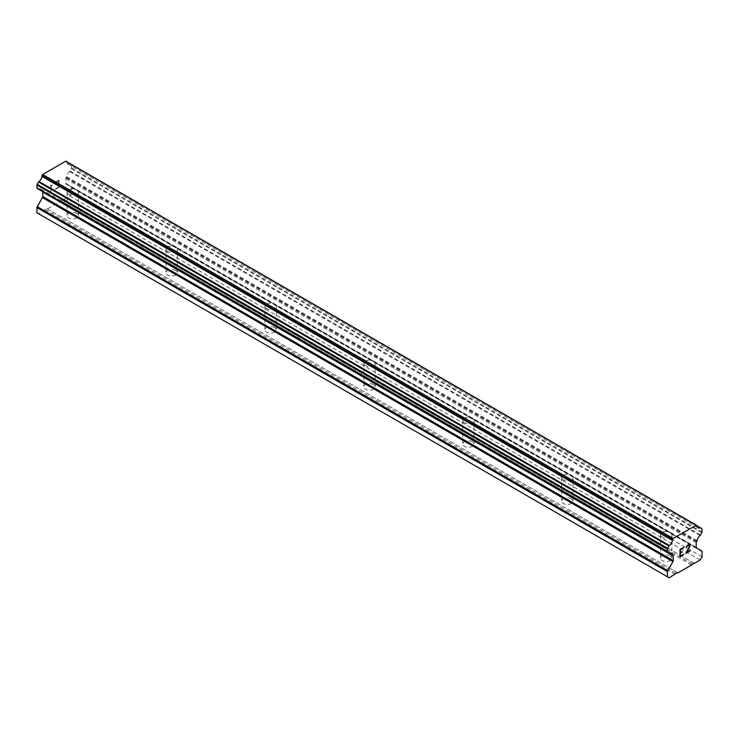 <?xml version="1.0" encoding="UTF-8"?>
<svg xmlns="http://www.w3.org/2000/svg" width="739" height="739" viewBox="0 0 739 739"><rect width="100%" height="100%" fill="white"/><g stroke="black" fill="none" stroke-linecap="round" stroke-linejoin="round"><path stroke-width="0.55" stroke-dasharray="3.69 2.77" d="M662.181 536.994A5.681 3.279 180 0 1 660.518 534.676A5.681 3.279 180 0 1 664.028 531.646A5.681 3.279 180 0 1 670.218 532.357A5.681 3.279 180 0 1 671.88 534.676A5.681 3.279 180 0 1 668.37 537.706A5.681 3.279 180 0 1 662.181 536.994M670.218 555.913A5.681 3.279 0 0 0 664.028 555.201A5.681 3.279 0 0 0 660.518 558.231A5.681 3.279 0 0 0 662.181 560.55A5.681 3.279 0 0 0 668.37 561.261A5.681 3.279 0 0 0 671.88 558.231A5.681 3.279 0 0 0 670.218 555.913M563.284 479.897A5.681 3.279 180 0 1 561.622 477.579A5.681 3.279 180 0 1 565.123 474.54A5.681 3.279 180 0 1 571.321 475.251A5.681 3.279 180 0 1 572.984 477.579A5.681 3.279 180 0 1 569.473 480.609A5.681 3.279 180 0 1 563.284 479.897M571.321 498.807A5.681 3.279 0 0 0 565.123 498.095A5.681 3.279 0 0 0 561.622 501.125A5.681 3.279 0 0 0 563.284 503.453A5.681 3.279 0 0 0 569.473 504.155A5.681 3.279 0 0 0 572.984 501.125A5.681 3.279 0 0 0 571.321 498.807M464.378 422.791A5.681 3.279 180 0 1 462.716 420.473A5.681 3.279 180 0 1 466.226 417.443A5.681 3.279 180 0 1 472.415 418.154A5.681 3.279 180 0 1 474.078 420.473A5.681 3.279 180 0 1 470.577 423.502A5.681 3.279 180 0 1 464.378 422.791M472.415 441.71A5.681 3.279 0 0 0 466.226 440.998A5.681 3.279 0 0 0 462.716 444.028A5.681 3.279 0 0 0 464.378 446.347A5.681 3.279 0 0 0 470.577 447.058A5.681 3.279 0 0 0 474.078 444.028A5.681 3.279 0 0 0 472.415 441.71M365.482 365.694A5.681 3.279 180 0 1 363.819 363.376A5.681 3.279 180 0 1 367.329 360.346A5.681 3.279 180 0 1 373.518 361.057A5.681 3.279 180 0 1 375.181 363.376A5.681 3.279 180 0 1 371.671 366.405A5.681 3.279 180 0 1 365.482 365.694M373.518 384.613A5.681 3.279 0 0 0 367.329 383.901A5.681 3.279 0 0 0 363.819 386.931A5.681 3.279 0 0 0 365.482 389.25A5.681 3.279 0 0 0 371.671 389.961A5.681 3.279 0 0 0 375.181 386.931A5.681 3.279 0 0 0 373.518 384.613M266.585 308.597A5.681 3.279 180 0 1 264.922 306.279A5.681 3.279 180 0 1 268.423 303.249A5.681 3.279 180 0 1 274.622 303.96A5.681 3.279 180 0 1 276.284 306.279A5.681 3.279 180 0 1 272.774 309.308A5.681 3.279 180 0 1 266.585 308.597M274.622 327.516A5.681 3.279 0 0 0 268.423 326.804A5.681 3.279 0 0 0 264.922 329.834A5.681 3.279 0 0 0 266.585 332.153A5.681 3.279 0 0 0 272.774 332.864A5.681 3.279 0 0 0 276.284 329.834A5.681 3.279 0 0 0 274.622 327.516M167.679 251.5A5.681 3.279 180 0 1 166.016 249.182A5.681 3.279 180 0 1 169.527 246.152A5.681 3.279 180 0 1 175.716 246.863A5.681 3.279 180 0 1 177.378 249.182A5.681 3.279 180 0 1 173.877 252.211A5.681 3.279 180 0 1 167.679 251.5M175.716 270.409A5.681 3.279 0 0 0 169.527 269.698A5.681 3.279 0 0 0 166.016 272.728A5.681 3.279 0 0 0 167.679 275.056A5.681 3.279 0 0 0 173.877 275.767A5.681 3.279 0 0 0 177.378 272.728A5.681 3.279 0 0 0 175.716 270.409M68.782 194.403A5.681 3.279 180 0 1 67.12 192.075A5.681 3.279 180 0 1 70.63 189.045A5.681 3.279 180 0 1 76.819 189.757A5.681 3.279 180 0 1 78.482 192.075A5.681 3.279 180 0 1 74.972 195.105A5.681 3.279 180 0 1 68.782 194.403M76.819 213.312A5.681 3.279 0 0 0 70.63 212.601A5.681 3.279 0 0 0 67.12 215.631A5.681 3.279 0 0 0 68.782 217.95A5.681 3.279 0 0 0 74.972 218.661A5.681 3.279 0 0 0 78.482 215.631A5.681 3.279 0 0 0 76.819 213.312M682.199 551.617L680.434 552.624M683.667 554.158L680.434 556.014M683.677 547.359L680.019 549.465L680.028 556.735M686.198 547.756L686.799 545.89L688.637 544.504M689.561 544.671L688.628 544.495M690.143 550.426L686.707 552.393M689.145 545.003L689.136 546.952L685.838 553.382M58.557 180.75L58.557 183.66L58.566 180.75L55.333 182.625L58.557 180.75M58.557 183.66L56.801 184.685L58.566 183.66M56.792 185.156L58.557 184.14L56.801 185.166M58.557 184.14L58.557 187.05L58.566 184.15M58.557 187.05L55.323 188.916L58.566 187.059M55.323 189.406L58.972 187.29L58.972 180.02L55.323 182.127L58.981 180.03L58.981 187.3L55.333 189.415M52.432 185.701L52.432 185.193L51.748 185.711L52.432 185.701M50.834 184.732L50.834 192.001L50.843 184.732M50.834 192.001L51.259 185.424L51.748 185.711L51.268 185.434L50.843 192.011M36.95 212.777L38.807 213.848L46.779 208.527L47.398 208.888L61.115 200.962L61.734 199.89L63.221 199.04L63.84 199.391L69.706 196.001L71.563 192.796L71.563 187.641A1.395 0.804 120 0 0 71.277 187.004L66.048 183.983A1.395 0.804 -60 0 1 65.753 183.337L65.753 178.718A1.395 0.804 -60 0 1 66.048 177.748L66.288 177.323A1.053 0.61 120 0 0 66.602 176.649A4.896 2.827 -60 0 1 69.577 171.494A1.053 0.61 120 0 0 70.011 171.005L71.35 168.686A1.053 0.61 120 0 0 71.563 167.956L71.563 165.065A1.053 0.61 120 0 0 71.35 164.585L70.002 163.809A1.053 0.61 120 0 0 69.577 163.809A4.896 2.827 -60 0 1 67.591 163.827A4.896 2.827 -60 0 1 66.602 162.1A1.053 0.61 120 0 0 66.39 161.481L65.808 161.148M37.172 188.417L38.511 189.193A1.053 0.61 120 0 0 38.936 189.193A4.896 2.827 -60 0 1 40.931 189.175A4.896 2.827 -60 0 1 41.911 190.911A1.053 0.61 120 0 0 42.225 191.216L42.474 191.355A1.395 0.804 -60 0 1 42.686 191.604M691.602 564.975L61.115 200.962M677.885 572.891L47.398 208.888M692.221 563.903L61.734 199.89M693.709 563.044L63.221 199.04M694.327 563.404L63.84 199.391M700.193 560.014L69.706 196.001M702.05 556.8L71.563 192.796M701.764 551.008L71.277 187.004M696.526 547.987L66.048 183.983L696.526 547.987M696.775 541.336L66.288 177.323M697.089 540.662L66.602 176.649M701.828 528.597L71.35 164.585M697.089 525.863L70.002 163.809L697.089 525.863M69.577 163.809L697.089 526.103L66.602 162.1M38.936 189.193L41.911 190.911M672.712 555.22L42.474 191.355L672.481 555.091M42.105 191.17L669.238 553.243L42.225 191.216M669.294 577.852L38.807 213.848M675.16 574.462L44.673 210.458M675.779 573.399L45.291 209.386M677.266 572.54L46.779 208.527M702.05 551.645L71.563 187.641M696.24 547.35L65.753 183.337M696.24 542.731L65.753 178.718M696.526 541.752L66.048 177.748M700.064 535.507L69.577 171.494M700.489 535.018L70.011 171.005M701.828 532.69L71.35 168.686M702.05 531.96L71.563 167.956M702.05 529.078L71.563 165.065M696.877 525.494L66.39 161.481M660.518 534.676L660.518 558.231M561.622 477.579L561.622 501.125M462.716 420.473L462.716 444.028M363.819 363.376L363.819 386.931M264.922 306.279L264.922 329.834M166.016 249.182L166.016 272.728M67.12 192.075L67.12 215.631M78.482 192.075L78.482 215.631M177.378 249.182L177.378 272.728M276.284 306.279L276.284 329.834M375.181 363.376L375.181 386.931M474.078 420.473L474.078 444.028M572.984 477.579L572.984 501.125M671.88 534.676L671.88 558.231M698.069 527.831L67.591 163.827M696.461 525.244L66.399 161.481M671.409 553.178L40.931 189.175"/><path stroke-width="1.11" d="M680.443 549.714L680.443 552.624L680.434 549.714L683.667 547.839L680.443 549.714M680.443 552.624L682.199 551.617M682.208 552.088L680.443 553.114L682.199 552.088M680.443 553.114L680.443 556.024L680.434 553.105M680.443 556.024L683.667 554.158M680.028 556.735L683.667 554.629L680.028 556.744L680.028 549.474L683.667 547.368M686.198 547.738L687.427 545.197L689.247 544.495L689.866 545.206L689.552 544.671M689.866 545.206L689.866 545.927L689.856 545.206M689.866 545.927L689.561 546.805L689.856 545.927M689.561 546.805L688.674 548.68L689.552 546.795M688.674 548.68L686.716 552.403L688.656 548.68M686.716 552.403L690.143 550.426M685.838 553.382L690.143 550.897L685.82 553.4L689.432 546.13L688.6 545.003L686.91 546.306L686.623 547.507L686.9 546.306L689.145 545.003M669.423 553.197A4.896 2.827 -60 0 1 671.409 553.178A4.896 2.827 -60 0 1 672.398 554.915L669.423 553.197A1.053 0.61 -60 0 1 668.989 553.197L667.65 552.421A1.053 0.61 -60 0 1 667.437 551.95L667.437 549.059A1.053 0.61 -60 0 1 667.65 548.329L668.998 545.992A1.053 0.61 -60 0 1 669.423 545.502A4.896 2.827 -60 0 0 672.398 540.366A1.053 0.61 -60 0 1 672.61 539.507L673.192 538.491L696.295 525.152L696.877 525.494A1.053 0.61 -60 0 1 697.089 526.103A4.896 2.827 -60 0 0 698.069 527.831A4.896 2.827 -60 0 0 700.055 527.822A1.053 0.61 -60 0 1 700.48 527.822L701.828 528.597A1.053 0.61 -60 0 1 702.05 529.078L702.05 531.96A1.053 0.61 -60 0 1 701.828 532.69L700.489 535.018A1.053 0.61 -60 0 1 700.064 535.507A4.896 2.827 -60 0 0 697.089 540.662A1.053 0.61 -60 0 1 696.775 541.336L696.526 541.752A1.395 0.804 -60 0 0 696.24 542.731L696.24 547.35A1.395 0.804 -60 0 0 696.526 547.987L701.764 551.008A1.395 0.804 -60 0 1 702.05 551.645L702.05 556.8L700.193 560.014L694.327 563.404L693.709 563.044L691.602 564.975L677.885 572.891L677.266 572.54L669.294 577.852L667.437 576.789L667.437 571.635A1.395 0.804 -60 0 1 667.723 570.656L672.952 561.594L42.474 197.59L37.236 206.652A1.395 0.804 120 0 0 36.95 207.622L36.95 212.777L667.437 576.789M672.952 561.594A1.395 0.804 -60 0 0 673.247 560.624L673.247 556.005A1.395 0.804 -60 0 0 672.952 555.368L672.712 555.22A1.053 0.61 -60 0 1 672.398 554.915M42.686 191.604A1.395 0.804 -60 0 1 42.76 192.001L42.76 196.611A1.395 0.804 -60 0 1 42.474 197.59M38.511 189.193L668.989 553.197L38.511 189.193M696.295 525.152L65.808 161.148L42.705 174.478L42.123 175.494A1.053 0.61 120 0 0 41.911 176.353A4.896 2.827 -60 0 1 38.945 181.498A1.053 0.61 120 0 0 38.52 181.988L37.172 184.325A1.053 0.61 120 0 0 36.95 185.055L36.95 187.937A1.053 0.61 120 0 0 37.172 188.417L667.65 552.421M700.48 527.822L697.089 525.863L700.48 527.822M673.192 538.491L42.705 174.478M672.398 540.366L41.911 176.353M672.481 555.091L669.275 553.243L672.582 555.183M700.055 527.822L697.089 526.103M672.61 539.507L42.123 175.494M669.423 545.502L38.945 181.498M668.998 545.992L38.52 181.988M667.65 548.329L37.172 184.325M667.437 549.059L36.95 185.055M667.437 551.95L36.95 187.937M673.247 556.005L42.76 192.001M673.247 560.624L42.76 196.611M667.723 570.656L37.236 206.652M667.437 571.635L36.95 207.622"/></g></svg>
